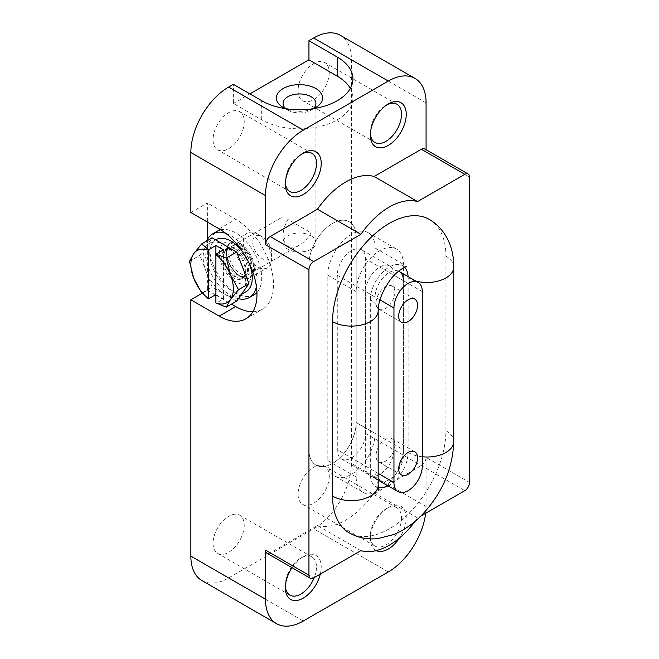 <?xml version="1.0" encoding="UTF-8"?>
<svg xmlns="http://www.w3.org/2000/svg" width="659" height="659" viewBox="0 0 659 659"><rect width="100%" height="100%" fill="white"/><g stroke="black" fill="none" stroke-linecap="round" stroke-linejoin="round"><path stroke-width="0.49" stroke-dasharray="3.29 2.47" d="M429.314 219.447A80.159 46.278 -60 0 1 445.921 256.145L445.921 430.673A80.159 46.278 -60 0 1 410.928 511.343A80.159 46.278 -60 0 1 349.155 532.818M415.228 521.211A66.798 38.568 120 0 0 417.575 517.941L420.813 516.071M378.167 310.686A26.722 15.429 0 0 0 370.342 299.771L370.342 474.307A26.722 15.429 -60 0 0 375.877 486.54L378.67 489.242M408.094 276.615A26.722 15.429 -60 0 1 408.127 277.958L408.127 452.494A26.722 15.429 -60 0 1 388.052 485.856M378.299 487.503A26.722 15.429 -60 0 1 375.877 486.54M370.342 299.771A26.722 15.429 -60 0 1 382.006 272.884A26.722 15.429 -60 0 1 402.6 265.725A26.722 15.429 -60 0 1 404.642 267.34M369.773 475.296L379.222 480.757A20.042 11.574 120 0 0 394.659 475.386A20.042 11.574 120 0 0 403.407 455.221L403.407 280.685L393.958 275.231A20.042 11.574 120 0 0 389.807 266.055A20.042 11.574 120 0 0 374.37 271.426A20.042 11.574 120 0 0 365.621 291.591L365.621 466.127A20.042 11.574 120 0 0 369.773 475.296A20.042 11.574 120 0 0 385.21 469.933A20.042 11.574 120 0 0 393.958 449.759L393.958 275.231M398.58 271.17A20.042 11.574 120 0 0 383.39 277.34A20.042 11.574 120 0 0 375.07 297.044L375.07 471.58A20.042 11.574 120 0 0 378.167 480.007M311.106 235.798A16.426 9.481 180 0 1 315.916 242.504A16.426 9.481 180 0 1 299.491 251.993A16.426 9.481 180 0 1 283.065 242.504A16.426 9.481 180 0 1 293.206 233.747A16.426 9.481 180 0 1 311.106 235.798M313.132 108.71A16.426 9.481 180 0 1 311.106 110.135A16.426 9.481 180 0 1 287.876 110.135A16.426 9.481 180 0 1 285.858 108.71M248.665 274.457A16.426 9.481 60 0 1 232.24 264.976A16.426 9.481 60 0 1 232.24 246.005A16.426 9.481 60 0 1 240.453 246.82L240.453 246.82A16.426 9.481 60 0 1 252.067 266.936A16.426 9.481 60 0 1 248.665 274.457L299.491 245.115C303.997 242.43 307.868 238.336 311.106 232.849L287.876 219.439C284.746 224.983 283.139 230.386 283.065 235.625L283.065 242.504M299.491 245.115C289.532 249.712 284.062 246.548 283.065 235.625M329.253 72.614A22.044 12.727 -60 0 1 319.631 94.797A22.044 12.727 -60 0 1 302.638 100.703A22.044 12.727 -60 0 1 302.638 75.25A22.044 12.727 -60 0 1 324.681 62.523A22.044 12.727 -60 0 1 329.253 72.614M329.253 476.218A22.044 12.727 -60 0 1 319.631 498.402A22.044 12.727 -60 0 1 302.638 504.308A22.044 12.727 -60 0 1 302.638 478.854A22.044 12.727 -60 0 1 324.681 466.127A22.044 12.727 -60 0 1 329.253 476.218M244.225 525.305A22.044 12.727 -60 0 1 234.604 547.489A22.044 12.727 -60 0 1 217.618 553.395A22.044 12.727 -60 0 1 217.618 527.941A22.044 12.727 -60 0 1 239.662 515.214A22.044 12.727 -60 0 1 244.225 525.305M244.225 121.701A22.044 12.727 -60 0 1 234.604 143.884A22.044 12.727 -60 0 1 217.618 149.791A22.044 12.727 -60 0 1 217.618 124.337A22.044 12.727 -60 0 1 239.662 111.61A22.044 12.727 -60 0 1 244.225 121.701M190.855 212.511L207.387 202.964L207.387 222.05M350.308 88.43A53.437 30.849 180 0 1 352.936 97.969A53.437 30.849 180 0 1 319.944 126.479A53.437 30.849 180 0 1 261.705 119.79L233.368 103.43L233.368 84.336M233.368 103.43L249.901 93.883M201.926 580.579A53.437 30.849 120 0 0 228.64 577.935L313.659 528.847A53.437 30.849 120 0 0 351.453 463.401L351.453 59.796A53.437 30.849 120 0 0 340.382 35.331M207.387 239.555L207.387 290.232L202.066 293.304M425.656 513.279A53.437 30.849 120 0 0 426.076 506.491L426.076 457.404L469.537 482.487M424.693 148.909A6.681 3.855 120 0 1 426.076 151.965L426.076 149.708M266.87 553.173A6.681 3.855 120 0 0 270.206 552.843L313.659 577.935M360.893 550.66L317.44 525.577L270.206 552.843M317.44 525.577A66.798 38.568 120 0 0 374.123 492.85L417.575 517.941M426.076 457.404A6.681 3.855 120 0 1 421.356 465.584L374.123 492.85M376.223 550.611A25.38 14.655 -60 0 1 370.342 538.667A25.38 14.655 -60 0 1 388.291 507.578A25.38 14.655 -60 0 1 406.241 517.941A25.38 14.655 -60 0 1 399.56 537.933M292.036 567.712A25.38 14.655 -60 0 1 303.272 556.666A25.38 14.655 -60 0 1 321.221 567.028A25.38 14.655 -60 0 1 320.299 574.104M285.363 182.708A22.044 12.727 -60 0 1 285.322 181.423A22.044 12.727 -60 0 1 300.908 154.42A22.044 12.727 -60 0 1 302.053 153.811M370.383 133.62A22.044 12.727 -60 0 1 370.342 132.335A22.044 12.727 -60 0 1 385.927 105.333A22.044 12.727 -60 0 1 387.072 104.723M285.363 586.321A22.044 12.727 -60 0 1 285.322 585.027A22.044 12.727 -60 0 1 300.908 558.025A22.044 12.727 -60 0 1 311.929 556.937A22.044 12.727 -60 0 1 316.493 567.028A22.044 12.727 -60 0 1 314.269 577.581M401.52 517.941A22.044 12.727 -60 0 1 391.899 540.125A22.044 12.727 -60 0 1 374.905 546.031A22.044 12.727 -60 0 1 370.342 535.94A22.044 12.727 -60 0 1 385.927 508.937A22.044 12.727 -60 0 1 396.949 507.85A22.044 12.727 -60 0 1 401.52 517.941M313.231 108.702A23.106 13.337 180 0 1 285.759 108.702M235.724 244.094L235.724 244.094A23.106 13.337 60 0 1 252.067 272.389A23.106 13.337 60 0 1 235.724 281.821A23.106 13.337 60 0 1 219.389 253.526A23.106 13.337 60 0 1 235.724 244.094L240.453 246.82L235.724 244.094M207.387 290.232L215.419 294.87M215.888 295.141L231.466 304.128M252.867 311.74A53.437 30.849 -120 0 0 262.447 309.236A53.437 30.849 -120 0 0 270.635 266.417A53.437 30.849 -120 0 0 235.724 219.323L207.387 202.964M403.407 449.759L403.407 264.325A33.403 19.284 120 0 0 396.487 249.036A33.403 19.284 120 0 0 370.753 257.982A33.403 19.284 120 0 0 356.173 291.591L356.173 477.034A33.403 19.284 120 0 0 363.093 492.322A33.403 19.284 120 0 0 388.826 483.376A33.403 19.284 120 0 0 403.407 449.759L356.173 422.493L356.173 237.051A33.403 19.284 120 0 0 349.254 221.762A33.403 19.284 120 0 0 323.52 230.708A33.403 19.284 120 0 0 308.939 264.325L308.939 449.759A33.403 19.284 120 0 0 315.859 465.056A33.403 19.284 120 0 0 341.593 456.102A33.403 19.284 120 0 0 356.173 422.493L356.173 237.051A33.403 19.284 120 0 0 349.254 221.762A33.403 19.284 120 0 0 323.52 230.708A33.403 19.284 120 0 0 308.939 264.325L308.939 449.759A33.403 19.284 120 0 0 315.859 465.056A33.403 19.284 120 0 0 341.593 456.102A33.403 19.284 120 0 0 356.173 422.493L375.07 433.4L375.07 247.957A33.403 19.284 120 0 0 368.15 232.668A33.403 19.284 120 0 0 342.408 241.622A33.403 19.284 120 0 0 327.836 275.231L327.836 460.674A33.403 19.284 120 0 0 334.747 475.963A33.403 19.284 120 0 0 360.489 467.017A33.403 19.284 120 0 0 375.07 433.4M365.621 433.4L365.621 258.872A20.042 11.574 120 0 0 361.47 249.695A20.042 11.574 120 0 0 346.024 255.066A20.042 11.574 120 0 0 337.276 275.231L337.276 449.759A20.042 11.574 120 0 0 341.428 458.936A20.042 11.574 120 0 0 356.873 453.565A20.042 11.574 120 0 0 365.621 433.4L422.304 466.127M394.906 292.135A13.361 7.71 -60 0 1 389.074 305.587A13.361 7.71 -60 0 1 378.777 309.162A13.361 7.71 -60 0 1 378.777 293.733A13.361 7.71 -60 0 1 392.138 286.022A13.361 7.71 -60 0 1 394.906 292.135M394.906 444.858A13.361 7.71 -60 0 1 389.074 458.302A13.361 7.71 -60 0 1 378.777 461.877A13.361 7.71 -60 0 1 378.777 446.448A13.361 7.71 -60 0 1 392.138 438.737A13.361 7.71 -60 0 1 394.906 444.858M234.67 250.478A16.03 9.259 60 0 1 244.637 263.106A16.03 9.259 60 0 1 244.151 276.212A16.03 9.259 60 0 1 242.685 277.455A16.03 9.259 60 0 1 226.655 268.197A16.03 9.259 60 0 1 226.655 249.687A16.03 9.259 60 0 1 228.459 249.036A16.03 9.259 60 0 1 234.67 250.478M233.574 250.568A16.697 9.638 60 0 1 244.654 275.322A16.697 9.638 60 0 1 241.927 278.666A16.697 9.638 60 0 1 225.221 269.02A16.697 9.638 60 0 1 225.221 249.736A16.697 9.638 60 0 1 229.48 249.053A16.697 9.638 60 0 1 233.574 250.568M237.289 248.962A16.03 9.259 60 0 1 247.768 263.089A16.03 9.259 60 0 1 245.305 275.94A16.03 9.259 60 0 1 243.501 276.591A16.03 9.259 60 0 1 229.274 266.681A16.03 9.259 60 0 1 227.808 249.415A16.03 9.259 60 0 1 229.274 248.171A16.03 9.259 60 0 1 237.289 248.962M240.453 243.871A20.042 11.574 60 0 1 253.542 261.532A20.042 11.574 60 0 1 250.469 277.587A20.042 11.574 60 0 1 230.428 266.014A20.042 11.574 60 0 1 230.428 242.874A20.042 11.574 60 0 1 240.453 243.871M257.455 234.052L257.455 234.052A20.042 11.574 60 0 1 271.623 258.6A20.042 11.574 60 0 1 267.472 267.768A20.042 11.574 60 0 1 247.438 256.203A20.042 11.574 60 0 1 247.438 233.064A20.042 11.574 60 0 1 257.455 234.052L262.175 236.779A13.361 7.71 60 0 1 271.623 253.138A13.361 7.71 60 0 1 262.175 258.6A13.361 7.71 60 0 1 252.735 242.232A13.361 7.71 60 0 1 262.175 236.779L257.455 234.052M235.724 249.324A16.697 9.638 60 0 1 246.639 264.037A16.697 9.638 60 0 1 244.077 277.423A16.697 9.638 60 0 1 227.38 267.776A16.697 9.638 60 0 1 227.38 248.501A16.697 9.638 60 0 1 235.724 249.324M242.932 252.265A30.059 17.356 60 0 1 248.591 262.068M246.029 291.715A30.059 17.356 60 0 1 215.971 274.366A30.059 17.356 60 0 1 215.971 239.654M225.658 233.245A36.739 21.212 60 0 1 231.004 235.691A36.739 21.212 60 0 1 256.425 286.541M238.369 298.708A36.739 21.212 60 0 1 211.943 275.067A36.739 21.212 60 0 1 206.728 240.988M220.749 229.802A36.739 21.212 60 0 1 235.724 232.965A36.739 21.212 60 0 1 258.789 262.48A36.739 21.212 60 0 1 256.952 292.514M254.094 294.779A36.739 21.212 60 0 1 217.355 273.567A36.739 21.212 60 0 1 217.355 231.144M189.463 261.326L199.85 255.338L212.116 237.874M201.736 292.958L212.116 286.962L199.85 255.338M215.888 254.621L215.888 294.589L223.442 298.955L216.078 303.206M236.663 301.13L212.116 286.962M224.389 244.959A30.059 17.356 60 0 1 242.8 267.859A30.059 17.356 60 0 1 242.8 292.407A30.059 17.356 60 0 1 239.423 295.537A30.059 17.356 60 0 1 224.389 294.046A30.059 17.356 60 0 1 205.987 271.146A30.059 17.356 60 0 1 205.987 246.606A30.059 17.356 60 0 1 209.364 243.468A30.059 17.356 60 0 1 224.389 244.959M223.442 298.955L223.442 249.868M303.272 621.025L228.64 577.935M388.291 571.938L313.659 528.847M426.076 506.491L351.453 463.401M426.076 102.878L351.453 59.796M426.076 151.965L469.537 177.057M421.356 465.584L464.809 490.667M261.705 119.79L261.705 100.695M219.192 228.871L235.724 219.323M393.958 449.759L403.407 455.221M365.621 291.591L375.07 297.044M365.621 466.127L375.07 471.58M375.07 247.957L403.407 264.325M327.836 275.231L356.173 291.591M327.836 460.674L356.173 477.034M445.921 256.145A26.722 15.429 180 0 1 453.746 267.052M415.755 281.039A26.722 15.429 180 0 1 408.127 277.958M378.167 485.213A26.722 15.429 0 0 0 370.342 474.307M445.921 430.673A26.722 15.429 180 0 1 453.746 441.579M422.304 456.769A26.722 15.429 180 0 1 408.127 452.494M422.304 291.591L365.621 258.872M379.955 299.87L337.276 275.231M378.167 473.368L337.276 449.759M240.074 244.851A19.111 11.03 60 0 1 251.771 275.009A19.111 11.03 60 0 1 228.368 261.499A19.111 11.03 60 0 1 240.074 244.851M283.065 103.43L283.065 216.663L232.24 246.005M315.916 103.43L315.916 242.504M285.322 181.423L285.322 184.149M300.908 154.42L303.272 153.061M311.929 153.333L239.662 111.61M289.886 191.514L217.618 149.791M370.342 132.335L370.342 135.062M385.927 105.333L388.291 103.974M396.949 104.246L324.681 62.523M374.905 142.426L302.638 100.703M285.322 585.027L285.322 587.754M300.908 558.025L303.272 556.666M311.929 556.937L239.662 515.214M289.886 595.118L217.618 553.395M370.342 535.94L370.342 538.667M385.927 508.937L388.291 507.578M396.949 507.85L324.681 466.127M374.905 546.031L302.638 504.308M352.936 97.969L352.936 78.882M245.914 318.783L262.447 309.236M311.106 110.135L315.834 107.409M287.876 110.135L283.156 107.409M252.067 266.936L252.067 272.389M389.807 266.055L361.47 249.695M368.15 232.668L396.487 249.036M334.747 475.963L363.093 492.322M402.6 265.725L406.339 266.796M379.222 480.757L341.428 458.936M414.808 299.112L392.138 286.022M401.455 322.251L378.777 309.162M414.808 451.827L392.138 438.737M401.455 474.966L378.777 461.877M244.151 276.212L244.654 275.322M228.459 249.036L229.48 249.053M242.685 277.455L245.305 275.94M226.655 249.687L229.274 248.171M243.501 276.591L242.01 276.483C241.639 276.022 237.965 277.035 230.535 265.939C223.22 248.797 228.508 250.84 227.808 249.415M250.469 277.587L267.472 267.768M230.428 242.874L247.438 233.064M271.623 253.138L271.623 258.6M241.927 278.666L244.077 277.423M225.221 249.736L227.38 248.501M239.423 295.537L241.4 294.392M209.364 243.468L215.584 239.876"/><path stroke-width="0.99" d="M415.755 281.039A26.722 15.429 180 0 0 453.746 267.052C454.067 249.753 447.181 230.016 429.314 219.447A80.159 46.278 -60 0 0 367.549 240.922A80.159 46.278 -60 0 0 332.556 321.592L332.556 496.12A26.722 15.429 0 0 0 361.676 499.464A26.722 15.429 0 0 0 378.167 485.213L378.67 489.242M453.746 267.052L453.746 441.579C452.799 468.129 442.7 492.051 423.465 513.345C414.519 522.949 404.552 530.034 393.547 534.597L377.796 538.609C367.607 539.721 358.059 537.785 349.155 532.818A80.159 46.278 -60 0 1 332.556 496.12M426.076 149.708L426.076 102.878A53.437 30.849 120 0 0 415.013 78.421A53.437 30.849 120 0 0 388.291 81.065L303.272 130.153A53.437 30.849 120 0 0 265.486 195.599L265.486 244.687A6.681 3.855 120 0 1 270.206 236.507L313.659 261.598L360.893 234.324A66.798 38.568 120 0 1 417.575 201.596L464.809 174.33A6.681 3.855 120 0 1 468.154 174.001A6.681 3.855 120 0 1 469.537 177.057L469.537 482.487A6.681 3.855 120 0 1 464.809 490.667L420.813 516.071M313.659 261.598A6.681 3.855 120 0 0 308.939 269.778L308.939 575.208A6.681 3.855 120 0 0 310.323 578.264A6.681 3.855 120 0 0 313.659 577.935L360.893 550.66A66.798 38.568 120 0 0 415.228 521.211M388.052 485.856A26.722 15.429 -60 0 1 378.299 487.503M404.642 267.34A26.722 15.429 -60 0 1 408.094 276.615M378.167 480.007A20.042 11.574 120 0 0 379.222 480.757L398.11 491.663A20.042 11.574 120 0 0 413.555 486.293A20.042 11.574 120 0 0 422.304 466.127L422.304 291.591A20.042 11.574 120 0 0 418.152 282.423A20.042 11.574 120 0 0 402.707 287.785A20.042 11.574 120 0 0 393.958 307.959L393.958 482.487A20.042 11.574 120 0 0 398.11 491.663M403.407 280.685A20.042 11.574 120 0 0 399.255 271.508A20.042 11.574 120 0 0 398.58 271.17M285.858 108.71A16.426 9.481 180 0 1 283.065 103.43A16.426 9.481 180 0 1 293.206 94.665A16.426 9.481 180 0 1 311.106 96.716A16.426 9.481 180 0 1 315.916 103.43A16.426 9.481 180 0 1 313.132 108.71M249.901 93.883L308.939 59.796L337.276 76.156L337.276 57.069A53.437 30.849 180 0 1 352.936 78.882A53.437 30.849 180 0 1 319.944 107.384A53.437 30.849 180 0 1 261.705 100.695L233.368 84.336L228.64 87.062A53.437 30.849 120 0 0 190.855 152.509L190.855 212.511L219.192 228.871A53.437 30.849 60 0 1 254.102 275.964A53.437 30.849 60 0 1 245.914 318.783A53.437 30.849 60 0 1 219.192 316.139L235.724 306.592A53.437 30.849 -120 0 0 252.867 311.74M415.013 78.421L340.382 35.331A53.437 30.849 120 0 0 313.659 37.975L308.939 40.701L308.939 59.796M202.066 293.304L190.855 299.771L190.855 556.122A53.437 30.849 120 0 0 201.926 580.579L276.549 623.669A53.437 30.849 120 0 0 303.272 621.025L388.291 571.938A53.437 30.849 120 0 0 425.656 513.279M207.387 222.05L207.387 239.555M190.855 299.771L219.192 316.139M310.323 578.264L266.87 553.173A6.681 3.855 120 0 1 265.486 550.117L265.486 599.204A53.437 30.849 120 0 0 276.549 623.669M337.276 57.069L308.939 40.701M399.56 537.933A25.38 14.655 -60 0 1 376.223 550.611M320.299 574.104A25.38 14.655 -60 0 1 300.397 599.509A25.38 14.655 -60 0 1 285.322 587.754A25.38 14.655 -60 0 1 292.036 567.712M406.241 114.337A25.38 14.655 -60 0 1 388.291 145.425A25.38 14.655 -60 0 1 370.342 135.062A25.38 14.655 -60 0 1 388.291 103.974A25.38 14.655 -60 0 1 406.241 114.337M321.221 163.424A25.38 14.655 -60 0 1 303.272 194.512A25.38 14.655 -60 0 1 285.322 184.149A25.38 14.655 -60 0 1 303.272 153.061A25.38 14.655 -60 0 1 321.221 163.424M270.206 236.507L317.44 209.232L360.893 234.324M468.154 174.001L424.693 148.909A6.681 3.855 120 0 0 421.356 149.239L374.123 176.513A66.798 38.568 120 0 0 317.44 209.232M374.123 176.513L417.575 201.596M302.053 153.811A22.044 12.727 -60 0 1 311.929 153.333A22.044 12.727 -60 0 1 316.493 163.424A22.044 12.727 -60 0 1 306.872 185.607A22.044 12.727 -60 0 1 289.886 191.514A22.044 12.727 -60 0 1 285.363 182.708M387.072 104.723A22.044 12.727 -60 0 1 396.949 104.246A22.044 12.727 -60 0 1 401.52 114.337A22.044 12.727 -60 0 1 391.899 136.52A22.044 12.727 -60 0 1 374.905 142.426A22.044 12.727 -60 0 1 370.383 133.62M314.269 577.581A22.044 12.727 -60 0 1 289.886 595.118A22.044 12.727 -60 0 1 285.363 586.321M337.276 76.156A53.437 30.849 180 0 1 350.308 88.43M285.759 108.702A23.106 13.337 180 0 1 283.156 107.409A23.106 13.337 180 0 1 283.156 88.537A23.106 13.337 180 0 1 315.834 88.537A23.106 13.337 180 0 1 315.834 107.409A23.106 13.337 180 0 1 313.231 108.702M215.419 294.87L215.888 295.141M231.466 304.128L235.724 306.592M398.687 468.854A13.361 7.71 120 0 0 401.455 474.966A13.361 7.71 120 0 0 411.743 471.391A13.361 7.71 120 0 0 417.575 457.947A13.361 7.71 120 0 0 414.808 451.827A13.361 7.71 120 0 0 404.519 455.41A13.361 7.71 120 0 0 398.687 468.854M398.687 316.139A13.361 7.71 120 0 0 401.455 322.251A13.361 7.71 120 0 0 411.743 318.676A13.361 7.71 120 0 0 417.575 305.232A13.361 7.71 120 0 0 414.808 299.112A13.361 7.71 120 0 0 404.519 302.695A13.361 7.71 120 0 0 398.687 316.139M208.335 298.568A30.059 17.356 60 0 1 193.705 278.238A30.059 17.356 60 0 1 193.705 253.699A30.059 17.356 60 0 1 208.335 250.263L208.524 298.848L201.736 292.958L193.705 278.238L189.463 261.326L193.705 253.699L201.736 243.871L212.116 237.874L236.663 252.043L248.937 283.675L236.663 301.13L226.284 307.127L230.518 299.491A30.059 17.356 60 0 1 215.888 302.926L215.888 254.621A30.059 17.356 60 0 1 230.518 274.951A30.059 17.356 60 0 1 230.518 299.491L238.55 289.672L230.518 274.951L226.284 258.04L216.078 254.119L215.888 254.621L215.888 245.502L208.524 249.761L201.736 243.871M215.584 239.876L215.971 239.654A30.059 17.356 60 0 1 231.004 241.145A30.059 17.356 60 0 1 242.932 252.265M248.591 262.068A30.059 17.356 60 0 1 246.029 291.715L241.4 294.392M256.425 286.541A36.739 21.212 60 0 1 249.374 297.506A36.739 21.212 60 0 1 238.369 298.708M206.728 240.988A36.739 21.212 60 0 1 212.635 233.871A36.739 21.212 60 0 1 225.658 233.245M256.952 292.514A36.739 21.212 60 0 1 254.094 294.779L249.374 297.506M212.635 233.871L217.355 231.144A36.739 21.212 60 0 1 220.749 229.802M208.335 250.263L208.524 249.761M215.888 302.926L226.284 307.127M238.55 289.672L248.937 283.675M226.284 258.04L236.663 252.043M216.078 254.119L223.442 249.868L215.888 245.502M215.888 294.589L208.524 298.848M265.486 599.204L190.855 556.122M265.486 550.117L308.939 575.208M265.486 244.687L308.939 269.778M265.486 195.599L190.855 152.509M303.272 130.153L228.64 87.062M388.291 81.065L313.659 37.975M421.356 149.239L464.809 174.33M332.556 321.592A26.722 15.429 0 0 0 361.676 324.936A26.722 15.429 0 0 0 378.167 310.686L378.167 485.213M453.746 441.579A26.722 15.429 180 0 1 422.304 456.769M393.958 307.959L379.955 299.87M393.958 482.487L378.167 473.368M406.339 266.796C407.229 265.931 397.393 269.712 389.7 280.627C382.031 291.978 378.184 301.995 378.167 310.686M418.152 282.423L399.255 271.508"/></g></svg>
